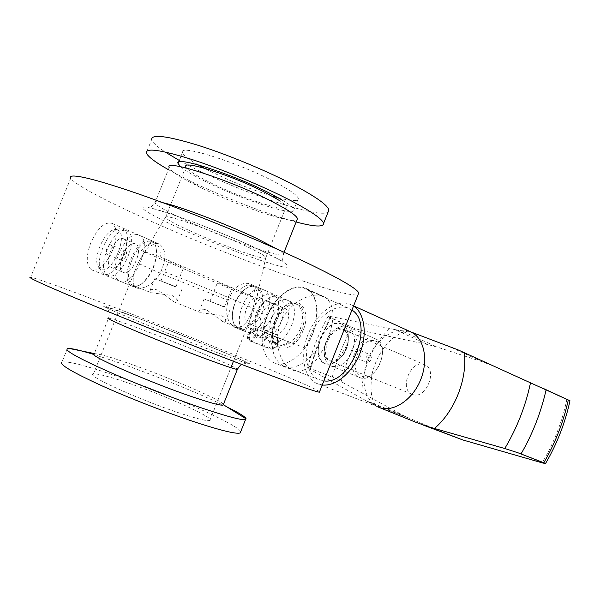 <?xml version="1.0" encoding="UTF-8"?>
<svg xmlns="http://www.w3.org/2000/svg" width="600" height="600" viewBox="0 0 600 600"><rect width="100%" height="100%" fill="white"/><g stroke="black" fill="none" stroke-linecap="round" stroke-linejoin="round"><path stroke-width="0.45" stroke-dasharray="3 2.25" d="M280.702 323.017C272.978 341.73 279.975 363.998 291.78 369.615C304.207 376.358 319.013 361.245 327.278 339.847C335.475 318.938 334.778 304.725 325.192 297.202C313.395 289.995 288.772 301.845 280.702 323.017M319.597 391.673C311.243 385.567 193.808 337.695 109.762 305.61C69.075 290.04 36.18 278.115 30.645 277.267L70.718 178.26C74.16 184.23 105.188 200.558 144.84 218.445C226.635 255.623 345.562 299.055 358.065 294.6M312.772 333.743C304.553 355.312 284.873 369 273.075 362.377C261.532 356.933 258.825 335.865 266.55 317.093C274.665 295.785 294.593 281.34 306.968 288.93C317.558 294.51 320.483 314.903 312.772 333.743M303.18 330.285C294.278 354.315 269.55 353.528 272.722 330.517L275.257 320.228L283.118 307.965C296.903 292.822 312.33 308.782 303.18 330.285M300.225 329.123C293.94 342.15 286.642 347.385 278.332 344.827C273.923 342.188 271.995 337.035 272.55 329.362L274.86 319.987L282.022 308.812C287.362 303.683 292.35 302.228 296.97 304.425C303.135 309 304.222 317.235 300.225 329.123M272.175 342.48C270.322 346.38 268.155 347.955 265.688 347.212C263.73 345.817 263.385 343.252 264.645 339.532C266.498 335.632 268.673 334.058 271.155 334.808C273.09 336.202 273.428 338.76 272.175 342.48M255.63 335.835C253.755 339.78 251.595 341.392 249.142 340.665C247.215 339.27 246.892 336.683 248.175 332.918C250.042 328.965 252.218 327.36 254.678 328.103C256.582 329.498 256.905 332.07 255.63 335.835M277.447 249.27C280.98 251.452 282.952 253.028 283.358 254.002C286.785 260.46 225.57 239.01 185.363 220.155C167.227 211.71 157.087 205.958 154.958 202.897L169.17 167.565C170.985 171.413 180.863 177.78 198.81 186.667L200.032 187.267C224.13 198.81 247.688 208.185 270.712 215.392C285.293 219.788 294.038 221.288 296.962 219.885M223.417 404.385C221.572 400.035 166.762 376.507 127.972 363.127C110.925 357.218 100.005 354.082 95.205 353.722L94.238 353.798L108.562 318.188C111.757 318.645 122.738 322.38 141.51 329.392C179.925 343.725 235.058 366.465 237.487 369.112M252.795 309.18C247.695 323.272 241.575 329.28 234.442 327.195C227.017 322.14 224.925 313.207 228.15 300.397C233.325 287.647 240.442 282.053 249.487 283.605L250.837 284.197C255.645 288.24 256.305 296.565 252.795 309.18L254.16 309.157C252.428 307.92 244.11 304.14 229.192 297.832C209.468 289.5 180.54 277.942 161.265 270.683C156.113 283.853 141.18 290.858 135.727 287.55C131.58 283.635 132.435 275.362 138.308 262.718L138.075 262.987C140.438 264.548 149.91 268.808 166.507 275.767L228.15 300.397M168.337 169.642L189.847 180.892C219.24 195.27 257.498 210.495 285.517 218.962L296.123 221.993M226.853 406.868L223.178 405.082C196.358 392.183 150.683 373.77 115.275 361.538L93.877 354.487M124.035 381.593C106.882 375.892 96.675 373.388 93.398 374.077C84.773 375.097 142.852 401.37 182.738 414.105C198.45 419.153 207.487 421.26 209.858 420.42C216.263 418.35 162.382 394.23 124.035 381.593M189.06 230.46C210.623 240.36 241.462 252.27 256.418 256.44C263.205 258.345 266.37 258.683 265.928 257.452L265.868 257.347C264.532 255.472 257.528 251.558 244.853 245.618C222.322 235.05 186.458 221.265 172.71 217.853C167.49 216.517 165.06 216.36 165.428 217.38L165.472 217.478C167.115 219.66 174.983 223.98 189.06 230.46M138.308 262.718C145.058 249.667 151.613 243.248 157.965 243.472L159.27 244.05C165.99 249.045 166.657 257.925 161.265 270.683M179.303 160.477L193.125 167.76C243.27 193.335 319.868 219.105 328.095 212.062M240.705 431.7C238.185 424.305 163.845 391.815 110.28 373.972C83.543 365.01 67.448 361.02 62.01 362.002L67.418 348.585M112.68 250.252C105.675 265.245 98.573 271.74 91.358 269.722C86.108 265.275 85.912 256.298 90.787 242.79C97.718 227.805 104.865 221.347 112.238 223.425C117.345 227.798 117.495 236.737 112.68 250.252M165.472 217.478L185.865 166.748C187.148 169.808 194.722 174.825 208.59 181.792C239.767 197.61 288.42 213.487 286.185 206.67C285.907 205.388 283.8 203.415 279.855 200.775M180.57 166.695C184.972 170.46 192.96 175.23 204.532 181.012C240.442 199.192 296.347 217.462 293.918 209.632C293.505 207.757 289.845 204.72 282.952 200.498M271.785 195.938C250.763 189.428 229.748 180.953 208.748 170.512L204.24 168.172M198.248 164.88C188.55 159.308 183.3 155.183 182.505 152.512C177.96 143.512 238.545 162.517 275.377 182.243C289.905 189.975 297.555 195.428 298.32 198.6C298.26 201.532 291.577 201.255 278.265 197.775M147.142 150.817L151.672 139.567C152.445 142.447 156.915 146.587 165.097 151.972M347.032 326.377L348.487 327.015C354.862 331.612 356.16 339.623 352.38 351.053C346.665 363 339.638 368.032 331.282 366.135L330.495 365.775C323.88 361.155 322.507 353.093 326.362 341.587C331.778 330.007 338.67 324.938 347.032 326.377M314.565 351.862C304.207 364.8 294.022 369.577 283.995 366.195L283.065 365.767C274.447 360.623 270.938 350.632 272.528 335.79L262.882 331.868C265.665 307.125 288.022 282.502 303.743 288.015L306.757 289.327C320.678 296.13 319.935 328.028 304.695 347.835L272.528 335.79M351.93 310.087L347.332 307.785C334.837 303.825 318.15 316.455 310.71 334.725C303.105 352.935 306.12 373.485 317.888 379.252L323.88 380.88M287.385 300.225L288.788 300.84C303.81 307.748 285.675 349.065 270.817 341.85L270.053 341.498C255.015 334.822 272.085 294.173 287.385 300.225M289.013 341.767C284.827 344.88 280.98 345.795 277.447 344.513L276.683 344.168C273.675 342.517 271.8 339.428 271.05 334.905L292.312 343.11C304.478 334.507 308.468 309.615 298.59 305.138L297.18 304.515C286.59 300.27 271.418 321.555 274.32 336.233L271.05 334.905M359.498 377.46C375.06 384.87 392.018 346.418 376.335 339.233L374.865 338.587C358.897 332.183 342.938 370.185 358.695 377.108L359.498 377.46M274.605 303.968L275.392 304.32C284.647 308.55 273.457 334.282 264.248 329.962L263.7 329.715C254.445 325.567 265.222 300.105 274.605 303.968M284.235 308.123L285.038 308.475C294.345 312.728 283.23 338.265 273.968 333.93L273.413 333.683C264.097 329.52 274.8 304.237 284.235 308.123M361.71 376.103C376.62 382.987 391.418 345.517 375.532 341.153C360.683 335.205 346.5 371.032 361.71 376.103M272.077 294.502L273.405 295.08C287.685 301.65 270.112 341.775 255.975 334.905L255.233 334.575C240.938 328.207 257.528 288.735 272.077 294.502M261.405 337.095C275.595 343.972 293.1 304.02 278.767 297.435L277.44 296.85C262.845 291.053 246.322 330.375 260.663 336.757L261.405 337.095M367.087 362.505L366.877 362.407C364.815 358.47 365.91 355.913 370.163 354.735L370.403 354.84C372.442 358.808 371.34 361.358 367.087 362.505M356.925 358.267L356.707 358.178C354.668 354.218 355.778 351.645 360.022 350.445L360.263 350.55C362.28 354.525 361.17 357.097 356.925 358.267M259.373 297.397L260.153 297.743C269.317 301.935 258.007 327.975 248.888 323.685L248.347 323.438C239.183 319.327 250.08 293.572 259.373 297.397M269.228 301.65L270.015 301.995C279.24 306.218 268.005 332.055 258.825 327.75L258.285 327.502C249.053 323.37 259.875 297.803 269.228 301.65M262.582 289.35L263.962 289.957C278.752 296.767 260.288 338.895 245.67 331.748L244.92 331.403C230.13 324.81 247.515 283.41 262.582 289.35M255.712 286.335L257.093 286.942C271.815 293.722 253.26 336.075 238.71 328.95L237.96 328.612C234.15 326.37 232.305 321.892 232.425 315.18C233.19 305.212 237.007 296.895 243.87 290.22C248.077 286.582 252.03 285.293 255.712 286.335M254.685 286.89L255.998 287.46C270.12 293.962 252.322 334.635 238.35 327.817L237.623 327.487C233.97 325.335 232.2 321.038 232.312 314.595C233.048 305.017 236.715 297.022 243.315 290.61C247.358 287.115 251.145 285.877 254.685 286.89M151.23 241.597L152.438 242.13C155.032 243.743 156.435 247.042 156.645 252.03C156.03 264.788 151.312 275.205 142.47 283.267C139.095 285.795 136.11 286.582 133.53 285.638L132.855 285.33C119.948 279.45 138.007 236.475 151.23 241.597M151.185 292.748L171.907 295.418C175.665 297.428 177.405 299.4 177.12 301.335L174.585 302.16L173.828 301.815L158.002 290.145C153.825 288.945 151.155 289.118 149.985 290.663L150.562 292.455L151.185 292.748M200.94 312.765L221.077 315.397C224.415 317.153 225.93 318.923 225.638 320.707C225.458 321.855 224.498 322.14 222.772 321.548L206.625 309.885C202.928 308.798 200.565 308.985 199.522 310.44L200.288 312.465L200.94 312.765M251.565 285.525L252.877 286.095C256.365 288.24 258.067 292.493 257.97 298.845L160.192 256.815C160.613 250.132 159.233 245.767 156.038 243.705L154.83 243.173C150.645 242.205 146.137 244.702 141.308 250.665L237.615 291.938C242.423 286.5 247.072 284.362 251.565 285.525M150.803 240.33L152.062 240.885C154.762 242.565 156.218 246 156.435 251.19C155.797 264.495 150.87 275.355 141.66 283.77C138.135 286.395 135.03 287.22 132.345 286.23L131.663 285.915C118.23 279.795 137.025 235.028 150.803 240.33M224.498 306.84L204.12 298.957L224.498 306.84M175.455 286.56L154.837 278.587L175.455 286.56M169.755 261.907L183.585 267.623L169.755 261.907M174.773 286.627L160.942 281.017L174.773 286.627M218.663 282.9L231.795 288.308L218.663 282.9M223.11 306.608L209.985 301.298L223.11 306.608M138.667 235.013L139.913 235.56C153.248 241.748 133.14 287.962 120.038 281.288L119.363 280.972C106.102 274.92 125.055 229.785 138.667 235.013M123.585 272.49C131.767 276.45 144.09 247.928 135.833 244.11L135.127 243.795C126.75 240.39 114.87 268.5 123.097 272.265L123.585 272.49M123.172 238.635L123.87 238.95C132.023 242.722 119.602 271.485 111.517 267.562L111.045 267.337C102.922 263.61 114.892 235.275 123.172 238.635M126.36 230.715L127.538 231.225C140.175 237.097 120.743 281.82 108.323 275.498L107.67 275.197C95.108 269.438 113.46 225.75 126.36 230.715M122.205 228.892L123.375 229.403C135.953 235.252 116.475 280.11 104.108 273.803L100.545 269.978C95.16 259.087 108.097 230.37 119.123 228.817L122.205 228.892M116.933 229.77C129.653 232.41 112.5 275.01 100.965 269.385L97.837 266.04C93.105 256.47 104.565 231.045 114.233 229.702L116.933 229.77M110.843 244.875C108.218 243.743 104.288 252.983 106.882 254.175L107.062 254.257C109.665 255.458 113.64 246.165 111.045 244.965L110.843 244.875M125.453 251.07C122.79 249.915 118.898 259.065 121.538 260.28L121.718 260.362C124.358 261.57 128.303 252.375 125.655 251.16L125.453 251.07M274.32 336.233L262.882 331.868M304.695 347.835L292.312 343.11M257.97 298.845L237.615 291.938M141.308 250.665L160.192 256.815M453.285 436.597L405.555 416.618L334.567 378.045L308.805 367.913L307.665 367.688L309.728 369.173L366.54 400.972L400.635 414.097M428.01 344.618L394.755 329.543L330.63 316.5L328.005 316.403L354.263 328.312L361.418 330.465L428.01 344.618L437.265 347.108L482.61 361.882L491.963 365.483L569.985 400.755M322.252 384.982L316.327 383.265C303.218 376.875 299.858 354.067 308.257 333.862C316.478 313.582 334.972 299.468 348.915 303.803L353.55 306M341.01 323.737C348.09 327.195 350.07 334.837 346.942 346.665L343.688 353.67C337.86 362.22 331.695 365.558 325.178 363.683C308.565 358.125 324.765 317.325 341.01 323.737M329.82 360.923C335.04 362.4 339.968 359.73 344.603 352.92L347.19 347.347C349.553 338.775 348.345 332.835 343.56 329.535L342.45 329.048C329.873 323.925 316.718 355.118 329.138 360.615L329.82 360.923M412.44 394.41C425.16 400.312 438.105 370.897 425.332 365.085L424.192 364.582C411.225 359.265 398.903 388.463 411.735 394.095L412.44 394.41M308.805 367.913L334.567 378.045M354.263 328.312L328.928 317.183M409.252 418.252L372.308 404.062L366.54 400.972M372.308 404.062L378.975 407.362M409.597 331.462L401.257 330.735L437.265 347.108M394.755 329.543L401.257 330.735M177.593 227.34C205.785 240.382 254.61 259.252 274.058 264.577C296.918 271.507 291.712 264.555 258.84 249.413C228.788 235.058 169.065 212.13 152.243 208.41C141.855 205.822 139.433 207.03 147.69 212.22C155.108 216.577 165.075 221.618 177.593 227.34M140.722 319.147L191.325 338.962L236.903 357.765L249.862 363.84L243.585 362.25L217.583 352.755L178.17 337.493C155.032 328.358 126.203 316.605 111.345 310.058C87.825 299.452 121.882 311.903 140.722 319.147M284.062 252.24L283.358 254.002L282.428 261.21L258.015 249.06C234.833 238.237 200.445 224.295 176.153 215.903C162.007 211.14 152.925 208.455 148.913 207.855L147.998 207.712C149.505 208.298 151.83 206.692 154.958 202.897C154.29 201.442 156.96 201.382 162.96 202.718M320.332 339.06C322.267 332.978 331.207 321.142 341.01 323.737C350.423 327.51 349.207 342.487 346.282 348.495C344.317 354.84 334.845 366.847 325.178 363.683C316.035 359.392 317.565 344.835 320.332 339.06M269.625 341.528C268.418 345.12 268.763 347.595 270.653 348.952C273.053 349.665 275.145 348.15 276.938 344.392C278.145 340.808 277.808 338.34 275.933 336.99C273.517 336.255 271.418 337.77 269.625 341.528M272.452 342.653C269.722 347.093 276.233 349.688 277.327 344.565C280.058 340.072 273.517 337.56 272.452 342.653M257.183 336.457C255.368 340.275 253.275 341.827 250.905 341.123C249.038 339.772 248.722 337.275 249.96 333.63C251.767 329.812 253.868 328.26 256.252 328.98C258.105 330.33 258.413 332.82 257.183 336.457M254.295 335.31C253.155 340.522 246.735 337.957 249.487 333.428C250.597 328.26 257.048 330.735 254.295 335.31M341.288 381.308C345.72 363.495 352.425 346.545 361.418 330.465M309.728 369.173L318.42 342.165L330.63 316.5M362.04 398.37C361.32 385.882 363.42 373.32 368.347 360.705C373.38 348.127 380.468 337.433 389.603 328.612M409.215 331.29L408.51 331.05C394.268 326.483 375.84 339.585 368.017 358.928C360.015 378.202 364.043 400.275 377.528 406.732L378.472 407.16M566.888 399.368C562.215 421.815 553.965 442.972 542.13 462.84M332.295 377.04C336.803 359.73 343.35 343.192 351.945 327.442M415.882 422.28L422.528 424.822M458.228 349.942L491.963 365.483M482.61 361.882L446.243 345.15M310.748 368.558C315.39 350.978 322.058 334.17 330.75 318.135M108.562 318.188C110.925 308.565 105.712 308.46 106.365 306.907L140.843 319.2L218.917 350.19L245.272 361.538L248.34 363.413C246.667 363.127 244.507 363.495 241.868 364.507M273.075 362.377L291.78 369.615M272.55 329.362L272.722 330.517M249.142 340.665L265.688 347.212M234.442 327.195L278.332 344.827M270.712 215.392L285.517 218.962M200.032 187.267L189.847 180.892M93.398 374.077L138.075 262.987M165.428 217.38L138.03 262.942M91.358 269.722L135.727 287.55M182.505 152.512L178.605 162.218M306.968 288.93L325.192 297.202M282.022 308.812L283.118 307.965M254.678 328.103L271.155 334.808M250.837 284.197L296.97 304.425M95.205 353.722L94.335 353.55M209.858 420.42L230.888 367.702M233.445 361.282L254.212 309.202M265.868 257.347L254.16 309.157M112.238 223.425L159.27 244.05M265.928 257.452L286.185 206.67M298.32 198.6L293.918 209.632M345.285 348.18C348.39 341.062 347.775 330.39 342.112 328.965C335.498 329.392 330.548 333.697 327.278 341.873L325.373 352.05C325.545 355.087 326.587 357.803 328.507 360.195C332.985 362.775 339.293 357.87 339.195 357.457L345.285 348.18M306.757 289.327L350.43 309.127M288.788 300.84L298.59 305.138M348.487 327.015L376.335 339.233M275.392 304.32L285.038 308.475M273.405 295.08L278.767 297.435M356.707 358.178L366.877 362.407M260.153 297.743L270.015 301.995M263.962 289.957L257.093 286.942M152.438 242.13L156.038 243.705M252.877 286.095L255.998 287.46M156.645 252.03L156.435 251.19M142.47 283.267L141.66 283.77M204.12 298.957L199.522 310.44M154.837 278.587L149.985 290.663M160.942 281.017L168.705 261.683M209.985 301.298L217.462 282.615M152.062 240.885L139.913 235.56M135.833 244.11L123.87 238.95M127.538 231.225L123.375 229.403M121.538 260.28L106.882 254.175M283.065 365.767L317.888 379.252M270.053 341.498L276.683 344.168M330.495 365.775L358.695 377.108M263.7 329.715L273.413 333.683M255.233 334.575L260.663 336.757M360.263 350.55L370.403 354.84M248.347 323.438L258.285 327.502M244.92 331.403L237.96 328.612M232.312 314.595L232.425 315.18M243.315 290.61L243.87 290.22M132.855 285.33L150.562 292.455M173.828 301.815L200.288 312.465M221.993 321.195L237.623 327.487M230.183 309.322L225.638 320.707M181.92 289.373L177.12 301.335M175.837 286.957L183.585 267.623M224.325 306.998L231.795 288.308M131.663 285.915L119.363 280.972M123.097 272.265L111.045 267.337M107.67 275.197L103.462 273.502M97.837 266.04L100.545 269.978M114.233 229.702L119.123 228.817M125.655 251.16L111.045 244.965M270.653 348.952C273.69 349.808 276.053 348.397 277.74 344.722C278.97 341.197 278.37 338.625 275.933 336.99L256.252 328.98C254.085 327.487 251.7 328.928 249.105 333.285C247.837 336.862 248.438 339.48 250.905 341.123L270.653 348.952M316.327 383.265L377.528 406.732C375.353 404.325 368.707 400.545 371.925 374.647C375.007 360.705 381.653 348.81 391.868 338.97C400.845 332.272 403.928 331.822 406.778 331.395M347.19 347.347L346.942 346.665M344.603 352.92L343.688 353.67M425.332 365.085L343.56 329.535M405.555 416.618L370.118 402.998M307.665 367.688C312.322 349.778 319.103 332.685 328.005 316.403M352.485 305.347L353.603 305.858M411.735 394.095L329.138 360.615"/><path stroke-width="0.9" d="M30.645 277.267C24.975 276.33 49.425 287.483 98.88 307.83C148.192 328.125 216.15 354.907 261.465 371.947C296.505 385.072 315.817 391.822 319.395 392.183L319.597 391.673M358.065 294.6L358.748 292.882C356.775 288.48 338.933 278.19 305.212 262.013C261.525 241.252 194.167 213.555 143.97 195.855C93.645 178.087 67.08 172.35 70.718 178.26M296.962 219.885L297.465 218.618C296.513 215.483 287.993 209.767 271.897 201.48C230.805 180.188 163.642 158.43 169.17 167.565M94.238 353.798C84.915 353.97 149.722 382.545 193.688 397.275C210.885 403.065 220.702 405.668 223.14 405.09L223.417 404.385M296.123 221.993C314.43 226.822 323.587 227.288 323.587 223.38C322.507 219.097 311.138 211.275 289.478 199.92C262.68 186.075 222.975 169.56 192.697 159.735C161.347 149.933 145.89 147.63 146.325 152.843C147.637 156.45 154.98 162.053 168.337 169.642M93.877 354.487C81.787 350.76 73.567 348.75 69.24 348.465L67.418 348.585C64.207 350.212 77.633 357.78 107.685 371.28C136.913 384.195 177.225 399.825 205.897 409.395C229.163 417.075 242.385 420.442 245.565 419.482L246.097 418.853C245.603 416.94 239.19 412.942 226.853 406.868M328.095 212.062L328.882 210.083C327.945 205.44 316.695 197.325 295.14 185.722C268.478 171.585 228.81 155.01 198.458 145.395C167.017 135.84 151.425 133.898 151.672 139.567M62.01 362.002C58.613 364.103 71.895 372.03 101.858 385.785C131.01 398.91 171.368 414.48 200.167 423.757C223.545 431.19 236.895 434.243 240.218 432.923L240.705 431.7M279.855 200.775L265.942 192.84C233.962 176.123 181.89 159.428 185.865 166.748M282.952 200.498L270.765 193.77C233.79 174.39 173.333 155.025 178.072 163.53L180.57 166.695M204.24 168.172L198.248 164.88M165.097 151.972L179.303 160.477M278.265 197.775L271.785 195.938M323.88 380.88C350.58 385.222 374.895 323.707 351.93 310.087M545.49 463.597C557.018 443.865 565.178 422.918 569.985 400.748L568.29 400.028C563.43 422.115 555.278 443.025 543.832 462.75L545.49 463.597L542.13 462.84L462.765 439.935L422.528 424.822M378.975 407.362L415.882 422.28L428.07 426.645L504.78 448.522L518.07 452.812L545.273 463.44M568.29 400.028L458.228 349.942L409.597 331.462M543.832 462.75L518.07 452.812M353.55 306C364.545 313.125 367.627 334.043 359.895 353.438C352.267 372.877 335.445 386.64 322.252 384.982M162.96 202.718C179.64 206.25 227.61 224.505 257.055 238.627L277.447 249.27M237.487 369.112L237.345 369.435C235.2 369.3 225.63 366.097 208.65 359.827C165.233 343.845 99.968 316.575 108.562 318.188M462.765 439.935L428.07 426.645M569.722 400.627L543.232 388.403M464.243 352.673C467.662 378.54 454.815 411.3 434.438 428.505M378.472 407.16C391.68 412.942 410.888 401.588 419.73 381.87C428.73 362.22 424.912 339.532 412.162 332.64L409.215 331.29M521.077 453.855C532.71 433.673 541.05 412.32 546.097 389.798M530.55 382.627C525.645 405.908 517.058 427.875 504.78 448.522M241.868 364.507C240.615 364.822 239.108 366.465 237.345 369.435L223.14 405.09M319.395 392.183L358.748 292.882M284.062 252.24L297.465 218.618M223.507 404.783L246.097 418.853M328.882 210.083L323.587 223.38M240.218 432.923L245.565 419.482M178.605 162.218L178.072 163.53M94.335 353.55L69.24 348.465M230.888 367.702L233.445 361.282M147.142 150.817L146.325 152.843M353.603 305.858L411.465 332.175M569.498 400.53L544.065 388.8"/></g></svg>
